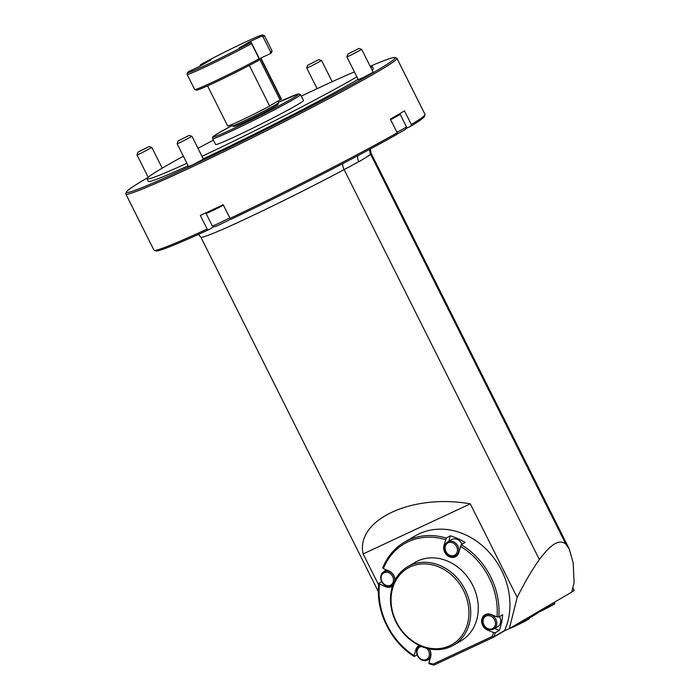 <?xml version="1.0" encoding="UTF-8"?>
<svg xmlns="http://www.w3.org/2000/svg" width="700" height="700" viewBox="0 0 700 700"><rect width="100%" height="100%" fill="white"/><g stroke="black" fill="none" stroke-linecap="round" stroke-linejoin="round"><path stroke-width="1.05" d="M493.762 628.994A7.998 6.711 59.7 0 1 483.936 625.476A7.998 6.711 59.7 0 1 485.695 615.186A7.998 6.711 59.7 0 1 495.819 619.246A7.998 6.711 59.7 0 1 493.762 628.994L497.674 626.71A7.998 6.711 -120.3 0 0 499.721 616.962A7.998 6.711 -120.3 0 0 499.52 616.577M494.611 619.867A7.018 5.889 -120.3 0 0 483.884 618.179A7.018 5.889 -120.3 0 0 489.317 629.038A7.018 5.889 -120.3 0 0 494.611 619.867M504.21 630.971L509.346 628.574L571.681 592.139L574.061 582.671L573.221 563.045L569.319 549.106L565.836 544.11C559.65 538.773 550.839 543.926 539.394 559.562L344.111 169.601A103.819 4.349 153.4 0 1 250.171 216.755A103.819 4.349 153.4 0 1 200.874 237.195L378.376 591.675M504.639 630.508A68.25 57.26 -120.3 0 0 488.171 551.241A68.25 57.26 -120.3 0 0 415.266 535.859L404.338 542.246A68.25 57.26 59.7 0 1 446.32 538.064L443.879 545.711A8.741 7.333 -120.3 0 0 446.933 555.117A8.741 7.333 -120.3 0 0 455.752 556.579A8.741 7.333 -120.3 0 0 458.806 552.352L461.256 544.714A68.25 57.26 59.7 0 1 498.776 617.015L497.017 616.919L491.032 614.486A8.741 7.333 -120.3 0 0 484.942 614.766A8.741 7.333 -120.3 0 0 481.784 622.668A8.741 7.333 -120.3 0 0 487.673 630.14L493.657 632.572L495.416 632.669A68.25 57.26 59.7 0 1 493.719 636.886L504.639 630.508A1.312 1.103 59.7 0 1 504.175 630.989L493.395 637.289M470.286 503.851C411.994 493.448 355.477 519.864 363.125 553.936L470.286 503.851L517.16 597.45L509.346 628.574M363.125 553.936L378.674 584.99M517.16 597.45C524.501 582.706 531.913 570.08 539.394 559.562M569.319 549.106L371.149 153.361A103.819 4.349 153.4 0 1 370.615 154.263A65.546 2.748 153.4 0 1 358.724 161.744L344.111 169.601A8.216 4.314 61.9 0 1 342.694 163.651M358.724 161.744A8.216 6.388 60.4 0 1 357.849 155.68M318.824 59.64L321.589 60.559L310.844 66.281L306.74 67.996L307.65 65.24L318.824 59.64L307.65 65.24M149.082 146.554L151.847 147.472L141.102 153.195L136.999 154.91L137.909 152.154L149.082 146.554L137.909 152.154M358.96 48.475L361.716 49.394L350.98 55.116L346.868 56.831L347.786 54.075L358.96 48.475L347.786 54.075M361.716 49.394L373.152 72.24L362.416 77.962L358.304 79.669L346.868 56.831M396.926 132.248A13.633 0.569 -26.6 0 0 406.455 126.875A13.633 0.569 -26.6 0 0 406.455 126.84L400.146 114.231A13.633 0.569 153.4 0 1 400.146 114.231A13.633 0.569 153.4 0 1 390.609 119.639M406.455 126.875L405.72 129.097A11.97 0.499 153.4 0 1 396.882 134.05M189.219 135.389L191.975 136.308L181.239 142.03L177.126 143.745L178.045 140.989L189.219 135.389L178.045 140.989M191.975 136.308L203.411 159.154L192.675 164.876L188.562 166.591L177.126 143.745M223.449 205.214A13.633 0.569 153.4 0 1 206.019 213.36A13.633 0.569 153.4 0 1 206.019 213.334L206.237 212.678M206.019 213.36L212.336 225.969A13.633 0.569 -26.6 0 0 212.362 225.986A13.633 0.569 -26.6 0 0 229.766 217.822M230.947 218.986A11.97 0.499 153.4 0 1 214.585 226.721L212.362 225.986M147.752 177.678A150.273 6.291 -26.6 0 0 146.449 178.43A150.273 6.291 -26.6 0 0 126.429 191.984A150.273 6.291 -26.6 0 0 263.611 130.62A150.273 6.291 -26.6 0 0 394.922 57.531A150.273 6.291 -26.6 0 0 370.694 66.036M394.922 57.531L396.681 58.117A151.576 6.344 153.4 0 1 396.918 58.293A151.576 6.344 153.4 0 1 264.224 131.845A151.576 6.344 153.4 0 1 125.843 194.04A151.576 6.344 153.4 0 1 125.843 193.742L126.429 191.984M425.023 114.73L424.436 116.48A150.273 6.291 153.4 0 1 410.909 126.175L411.329 124.53A151.576 6.344 -26.6 0 0 425.023 114.73A151.576 6.344 -26.6 0 0 425.023 114.433L396.918 58.293M397.197 132.79L396.786 134.426A150.273 6.291 153.4 0 1 231.254 219.188L230.046 218.383A151.576 6.344 -26.6 0 0 397.197 132.79L390.355 119.131A151.576 6.344 -26.6 0 0 404.486 110.871L411.329 124.53M207.165 229.075L208.373 229.88A150.273 6.291 153.4 0 1 155.951 250.932L154.192 250.346A151.576 6.344 -26.6 0 0 207.165 229.075L200.331 215.407A151.576 6.344 -26.6 0 0 223.204 204.715L230.046 218.383M125.843 194.04L153.956 250.171A151.576 6.344 -26.6 0 0 154.192 250.346M208.373 229.88L213.832 226.695A15.032 0.63 153.4 0 1 214.069 226.555M405.912 128.511L410.909 126.175M186.909 163.293A125.843 5.268 153.4 0 1 147.018 178.841L148.269 181.344A125.843 5.268 -26.6 0 0 188.16 165.786M203.245 158.812A125.843 5.268 -26.6 0 0 358.129 79.319M372.137 70.219A125.843 5.268 -26.6 0 0 373.319 68.644L372.067 66.15A125.843 5.268 153.4 0 1 370.886 67.716M147.018 178.841A125.843 5.268 153.4 0 1 163.782 167.248A125.843 5.268 153.4 0 1 183.374 156.222M197.986 148.321A125.843 5.268 153.4 0 1 213.412 140.166M301.324 96.145A125.843 5.268 153.4 0 1 354.419 71.916M370.108 66.15A125.843 5.268 153.4 0 1 372.067 66.15M356.877 76.816A125.843 5.268 153.4 0 1 201.994 156.319M296.949 105.017A49.157 2.056 153.4 0 1 247.975 130.498A49.157 2.056 153.4 0 1 215.591 144.506L212.634 138.609A49.157 2.056 153.4 0 0 257.512 118.44A49.157 2.056 153.4 0 0 300.545 94.587L303.494 100.485A49.157 2.056 153.4 0 1 296.949 105.017M187.066 74.375L194.653 89.521A43.26 1.811 -26.6 0 0 194.714 89.565A43.26 1.811 -26.6 0 0 218.671 79.345A43.26 1.811 -26.6 0 0 259.149 58.756L251.571 43.61A43.26 1.811 153.4 0 1 210.341 64.558A43.26 1.811 153.4 0 1 187.066 74.375A43.26 1.811 153.4 0 1 187.066 74.288L187.653 72.529A41.947 1.759 -26.6 0 0 209.344 63.516A41.947 1.759 -26.6 0 0 249.935 42.928L251.571 43.61M259.149 58.756L258.694 60.41A41.947 1.759 153.4 0 1 219.537 80.316A41.947 1.759 153.4 0 1 196.472 90.151L194.714 89.565M249.314 65.415L269.666 106.059A30.065 1.26 153.4 0 1 242.209 119.866A30.065 1.26 153.4 0 1 227.64 125.921L207.585 85.873M269.614 105.954L280.017 99.873L250.652 41.239L261.441 36.208A41.947 1.759 -26.6 0 0 262.596 35A41.947 1.759 -26.6 0 0 239.531 44.835A41.947 1.759 -26.6 0 0 200.375 64.741L211.155 59.701L199.657 66.421L188.877 71.461A41.947 1.759 -26.6 0 0 187.653 72.529M250.652 41.239L239.155 47.959L249.935 42.928M262.596 35L264.355 35.586A43.26 1.811 153.4 0 1 264.425 35.63A43.26 1.811 153.4 0 1 263.069 36.89L270.655 52.036A43.26 1.811 -26.6 0 0 272.011 50.864A43.26 1.811 -26.6 0 0 272.011 50.776L264.425 35.63M272.011 50.864L271.425 52.623A41.947 1.759 153.4 0 1 270.2 53.69L260.558 58.196L281.164 99.339A30.065 1.26 153.4 0 0 281.4 99.006L260.89 58.039M280.017 99.873L281.164 99.339M231.639 124.635L232.251 125.86A25.909 1.085 -26.6 0 0 232.286 125.895A25.909 1.085 -26.6 0 0 249.795 118.247A25.909 1.085 -26.6 0 0 275.135 105.044A25.909 1.085 -26.6 0 0 278.582 102.707A25.909 1.085 -26.6 0 0 278.582 102.655L277.83 101.15M278.582 102.707L277.996 104.466A24.596 1.032 153.4 0 1 274.724 106.68A24.596 1.032 153.4 0 1 250.661 119.219A24.596 1.032 153.4 0 1 234.045 126.472L232.286 125.895M261.441 36.208L263.069 36.89M199.92 66.395L200.375 64.741M270.655 52.036L270.2 53.69M571.769 591.815L574.157 590.415L572.801 587.702M446.32 538.064L450.222 535.789A68.25 57.26 -120.3 0 1 465.159 542.43L461.256 544.714M494.629 628.486L499.319 630.394A68.25 57.26 -120.3 0 0 502.679 614.74L498.776 617.015M499.319 630.394L495.416 632.669M428.312 659.505A68.25 57.26 -120.3 0 0 429.695 660.082M417.121 654.859L414.4 656.451L414.111 655.664L414.4 656.451M381.684 581.586L378.849 583.354C375.226 610.391 390.311 641.629 414.137 656.477M385.35 569.45A68.25 57.26 -120.3 0 0 384.842 571.139M407.671 566.711L415.231 562.301A45.447 38.124 59.7 0 1 417.83 560.936A45.447 38.124 59.7 0 1 472.745 585.375A45.447 38.124 59.7 0 1 461.09 640.762L453.539 645.181A45.447 38.124 59.7 0 1 397.696 625.188A45.447 38.124 59.7 0 1 407.671 566.711A45.447 38.124 59.7 0 1 465.185 589.785A45.447 38.124 59.7 0 1 453.539 645.181M395.08 580.003A8.741 7.333 -120.3 0 0 389.305 571.209L383.39 568.575L382.882 567.718A68.25 57.26 59.7 0 1 404.338 542.246C394.494 548.1 387.293 556.64 382.743 567.866L382.882 567.718M379.006 583.153L379.523 584.01L385.429 586.644A8.741 7.333 -120.3 0 0 391.781 586.469A8.741 7.333 -120.3 0 0 392.569 585.926M419.204 645.461A8.741 7.333 -120.3 0 0 418.845 645.654A8.741 7.333 -120.3 0 0 415.852 649.617L414.111 655.664A66.938 56.158 -120.3 0 1 379.523 584.01M493.657 632.572A66.938 56.158 -120.3 0 1 492.048 636.562L433.142 664.09A66.938 56.158 -120.3 0 1 428.908 662.83L429.188 663.617L428.908 662.83L430.649 656.793A8.741 7.333 -120.3 0 0 429.179 648.874M450.222 535.789L448.858 541.222M393.024 584.631A7.998 6.711 59.7 0 1 391.781 585.611A7.998 6.711 59.7 0 1 381.955 582.094A7.998 6.711 59.7 0 1 383.714 571.804A7.998 6.711 59.7 0 1 393.838 575.864A7.998 6.711 59.7 0 1 394.774 580.597M392.63 576.476A7.018 5.889 -120.3 0 0 381.902 574.796A7.018 5.889 -120.3 0 0 387.336 585.655A7.018 5.889 -120.3 0 0 392.63 576.476M461.991 544.285A7.998 6.711 -120.3 0 0 461.711 543.681A7.998 6.711 -120.3 0 0 451.596 539.621L447.685 541.905A7.998 6.711 59.7 0 1 457.809 545.965A7.998 6.711 59.7 0 1 455.752 555.712A7.998 6.711 59.7 0 1 445.926 552.195A7.998 6.711 59.7 0 1 447.685 541.905M456.601 546.586A7.018 5.889 -120.3 0 0 445.874 544.898A7.018 5.889 -120.3 0 0 451.308 555.756A7.018 5.889 -120.3 0 0 456.601 546.586M428.916 648.821A7.998 6.711 59.7 0 1 429.713 650.142A7.998 6.711 59.7 0 1 427.665 659.89A7.998 6.711 59.7 0 1 417.839 656.364A7.998 6.711 59.7 0 1 419.598 646.082A7.998 6.711 59.7 0 1 420.026 645.855M421.592 646.538A7.018 5.889 -120.3 0 0 417.349 654.561A7.018 5.889 -120.3 0 0 425.81 659.724A7.018 5.889 -120.3 0 0 428.514 650.755A7.018 5.889 -120.3 0 0 426.589 648.253M463.575 590.616A44.135 37.021 -120.3 0 0 396.104 580.011A44.135 37.021 -120.3 0 0 430.299 648.296A44.135 37.021 -120.3 0 0 463.575 590.616M528.509 617.907A30.634 1.286 -26.6 0 0 538.746 611.704A30.634 1.286 -26.6 0 0 538.755 611.678L538.641 611.45M553.438 602.805L554.663 603.312A11.139 0.464 153.4 0 1 554.68 603.321A11.139 0.464 153.4 0 1 549.273 606.506A11.139 0.464 153.4 0 1 538.746 611.721L538.554 612.29A30.196 1.269 153.4 0 1 528.999 618.109M527.975 617.689L529.2 618.196A11.139 0.464 153.4 0 1 529.218 618.205A11.139 0.464 153.4 0 1 522.244 622.204A11.139 0.464 153.4 0 1 510.965 627.629M529.218 618.205L529.384 618.529A11.139 0.464 153.4 0 1 519.636 623.936A11.139 0.464 153.4 0 1 509.451 628.512M554.68 603.321L554.846 603.654A11.139 0.464 153.4 0 1 549.255 606.926A11.139 0.464 153.4 0 1 538.589 612.185M369.845 149.275A8.216 8.138 45.7 0 0 370.615 154.263L565.836 544.11M212.634 138.609C213.71 136.194 208.968 139.195 219.52 132.484L232.076 125.528A47.845 2.004 -26.6 0 0 219.599 132.449A47.845 2.004 -26.6 0 0 233.546 128.564A47.845 2.004 -26.6 0 0 292.442 98.402A47.845 2.004 -26.6 0 0 278.416 102.322L298.515 93.861L300.545 94.587M493.185 637.403L434.35 664.904A1.312 0.709 65 0 1 434.315 664.921A1.312 0.709 65 0 1 433.142 664.09A1.312 0.551 104.4 0 0 433.44 665A1.312 0.551 104.4 0 0 433.668 664.956A1.312 1.103 -120.3 0 0 434.236 664.947M497.017 616.919A66.938 56.158 -120.3 0 0 460.346 546.245M445.41 539.595A66.938 56.158 -120.3 0 0 383.39 568.575M417.174 648.847L415.852 649.617M386.549 585.996L385.429 586.644M445.139 544.968L443.879 545.711M488.81 629.475L487.673 630.14M504.245 630.954L493.325 637.332A1.312 1.312 0 0 1 493.22 637.394A1.312 1.103 -120.3 0 0 493.719 636.886A1.312 0.612 24.2 0 1 492.048 636.562A1.312 0.709 65 0 0 493.22 637.394A1.312 0.709 65 0 0 493.246 637.376L434.315 664.921A1.312 1.312 0 0 1 433.44 665L428.969 663.67M485.695 615.186L487.874 613.918M371.149 153.361L370.335 149.013M198.511 234.377L200.874 237.195M332.176 81.707L321.589 60.559M317.091 88.672L306.74 67.996M162.207 168.175L151.847 147.472M148.199 177.275L136.999 154.91M399.324 113.951L400.12 114.222M391.781 585.611L392.901 584.955M383.714 571.804L386.706 570.054M455.752 555.712L457.931 554.444M427.665 659.89L430.176 658.42"/></g></svg>
